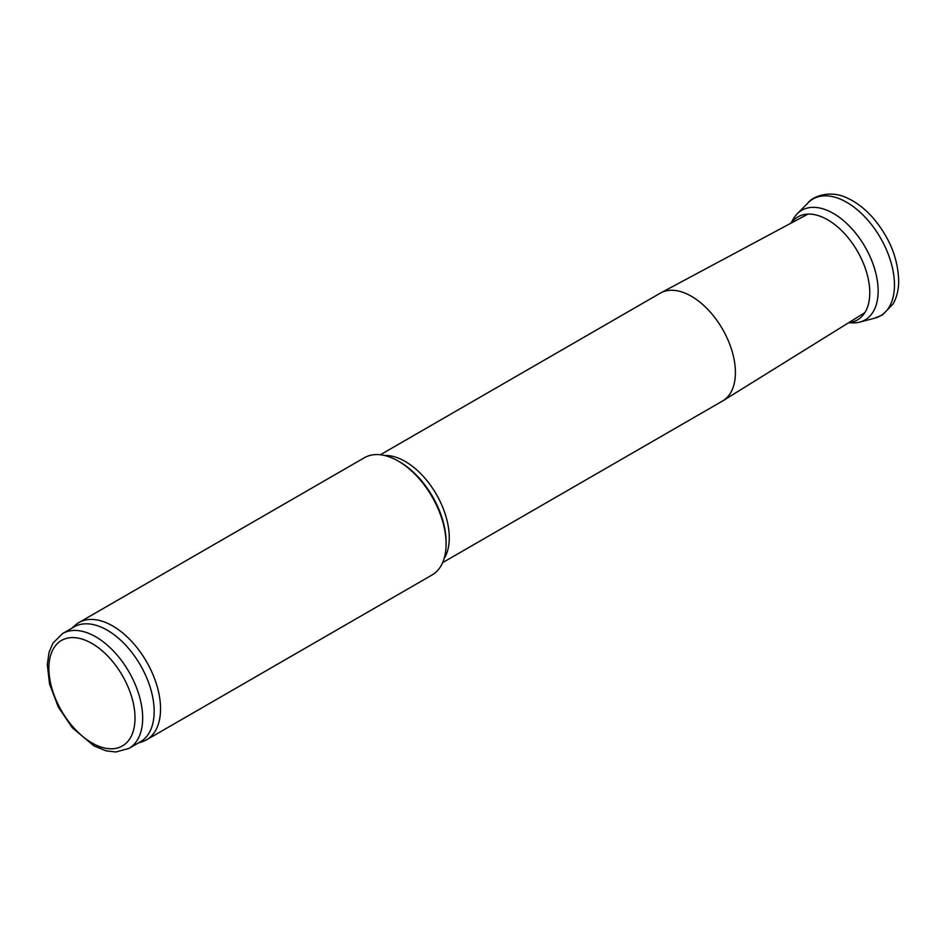 <?xml version="1.0" encoding="UTF-8"?>
<svg xmlns="http://www.w3.org/2000/svg" width="946" height="946" viewBox="0 0 946 946"><rect width="100%" height="100%" fill="white"/><g stroke="black" fill="none" stroke-linecap="round" stroke-linejoin="round"><path stroke-width="1.42" d="M852.452 322.893A63.299 36.539 -120 0 0 859.855 322.078A63.299 36.539 -120 0 0 875.653 272.519A63.299 36.539 -120 0 0 831.7 212.495A63.299 36.539 -120 0 0 797.336 213.678A63.299 36.539 -120 0 0 792.878 219.744L791.045 223.138M848.81 322.621A59.515 34.363 -120 0 0 868.381 279.496A59.515 34.363 -120 0 0 828.105 220.051A59.515 34.363 -120 0 0 791.305 223.008M380.375 454.766L660.249 293.177A62.27 35.948 60 0 1 660.84 292.858A62.27 35.948 60 0 1 691.384 296.264A62.27 35.948 60 0 1 731.908 350.611A62.27 35.948 60 0 1 723.087 400.69A62.27 35.948 60 0 1 722.519 401.033L442.633 562.622M446.098 543.985L446.098 542.153A65.44 37.781 60 0 0 399.827 462.003L398.242 461.08A67.686 39.082 60 0 1 446.098 543.985A67.686 39.082 60 0 1 432.086 574.967L146.524 739.831A67.686 39.082 60 0 1 142.042 741.806L138.353 742.988M72.014 628.097L74.888 625.495A67.686 39.082 60 0 1 78.849 622.598L364.399 457.734A67.686 39.082 60 0 1 398.242 461.08L399.827 462.003M78.849 622.598A67.686 39.082 60 0 1 112.68 625.945A67.686 39.082 60 0 1 156.906 685.59A67.686 39.082 60 0 1 146.524 739.831M62.602 633.536L74.095 626.902A66.326 38.301 60 0 1 107.253 630.19A66.326 38.301 60 0 1 150.591 688.641A66.326 38.301 60 0 1 140.422 741.794L128.94 748.416L115.861 751.987L106.189 750.864L93.997 745.933L72.345 727.805L58.297 707.04L49.559 684.029L47.3 664.695L49.086 652.125L52.964 643.091L62.602 633.536A66.326 38.301 60 0 1 95.771 636.824A66.326 38.301 60 0 1 139.109 695.275A66.326 38.301 60 0 1 128.94 748.416M874.612 318.199A67.462 38.952 -120 0 0 891.345 263.579A67.462 38.952 -120 0 0 841.869 199.795A67.462 38.952 -120 0 0 808.038 202.87C811.23 197.714 828.897 188.833 847.557 198.199C856.568 202.361 864.951 208.818 872.72 217.533C889.607 237.387 898.262 258.743 898.7 281.601C898.582 290.091 896.702 297.564 893.024 304.033L882.512 314.9L874.624 318.199L859.914 322.066M91.939 643.457A60.911 35.168 60 0 1 129.247 739.595A60.911 35.168 60 0 1 54.643 696.516A60.911 35.168 60 0 1 91.939 643.457M384.525 455.487A62.27 35.948 60 0 1 405.243 461.471A62.27 35.948 60 0 1 444.088 558.66M852.429 322.882L848.574 322.775M797.336 213.678L808.038 202.87M807.943 214.092L660.84 292.858M864.857 312.665L723.087 400.69"/></g></svg>
